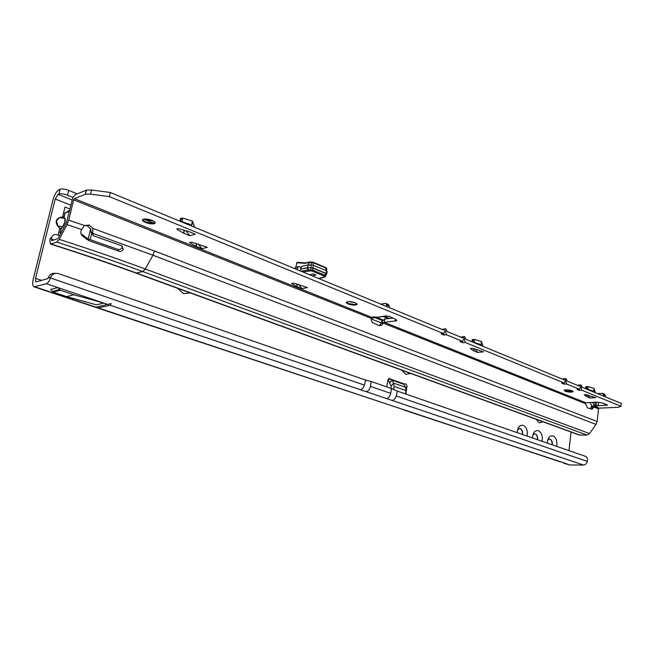 <?xml version="1.0" encoding="UTF-8"?>
<svg xmlns="http://www.w3.org/2000/svg" width="654" height="654" viewBox="0 0 654 654"><rect width="100%" height="100%" fill="white"/><g stroke="black" fill="none" stroke-linecap="round" stroke-linejoin="round"><path stroke-width="0.98" d="M59.89 228.581L57.658 225.99C55.181 221.943 55.876 219.123 59.743 217.512L56.416 220.856L57.838 225.867L60.487 228.982L62.678 226.529L64.893 222.008L64.86 218.207C65.711 220.463 65.016 223.292 62.784 226.685L61.133 228.916L59.71 228.704L58.77 232.522L61.386 232.301M177.806 288.381L183.422 293.613L190.24 292.918M182.801 290.204L181.207 289.616M401.752 370.197L405.807 374.358L410.614 373.426M404.417 371.161L403.273 370.753M542.052 441.278C542.885 436.104 541.651 432.58 538.356 430.692C534.874 430.169 532.904 432.588 532.43 437.935M532.757 435.196L534.359 433.904L535.413 433.97C537.212 434.951 537.94 436.872 537.588 439.725M527.05 436.071C527.917 430.839 526.658 427.258 523.274 425.329C519.685 424.781 517.649 427.217 517.15 432.637M517.428 430.136L519.17 428.599L520.306 428.656C522.154 429.67 522.898 431.615 522.538 434.509M556.644 446.33C557.445 441.229 556.243 437.755 553.039 435.907C549.646 435.409 547.733 437.804 547.284 443.085M547.66 440.158L549.123 439.063L550.104 439.136C551.862 440.093 552.565 441.99 552.229 444.802M522.325 434.436C522.652 431.575 521.908 429.653 520.077 428.664L519.472 428.55M537.375 439.651C537.694 436.831 536.967 434.935 535.185 433.97L534.62 433.864M552.017 444.728C552.328 441.941 551.608 440.077 549.883 439.136L549.352 439.03M536.092 419.271L539.329 422.844L543.098 421.83M537.629 419.835L536.73 419.5M404.197 410.099L564.484 463.032M55.459 273.347C52.091 272.971 49.737 274.386 48.396 277.598L50.554 277.631C52.14 274.051 54.797 272.702 58.525 273.601L365.676 380.113L364.392 385.092L50.448 277.966C49.303 281.163 47.971 283.084 46.45 283.722L34.114 286.861C32.586 285.97 32.299 283.346 33.272 278.988L52.941 199.96C54.495 194.614 56.587 191.148 59.236 189.562L60.111 189.194C62.228 188.679 65.073 189.08 68.67 190.396L77.237 193.854M563.707 463.212L569.569 464.953L583.515 465.043L386.522 398.531C388.639 398.106 390.046 396.389 390.732 393.373L391.501 388.566L371.186 381.511L370.385 386.391C369.673 389.449 368.259 391.206 366.15 391.656L360.297 389.678C362.177 389.334 363.542 387.806 364.392 385.092M360.297 389.678L110.207 305.246L111.155 303.554L95.566 307.323L34.221 286.902M110.207 305.246L98.206 307.903L95.983 307.347M97.029 307.813L404.368 409.919M375.486 317.828L382.337 320.566M60.005 189.235L58.925 193.993C61.035 193.486 63.896 193.886 67.493 195.194L72.929 197.369M58.819 194.034L58.051 194.352L55.214 199.029L35.52 278.334L35.896 281.866L36.346 281.874L47.701 278.629L48.371 277.648L50.448 277.966M388.198 379.246L391.117 379.279L389.032 378.429L387.896 380.154L386.808 386.939M405.84 394.043L406.952 386.882C406.952 384.691 406.159 383.702 404.573 383.906L404.237 384.004M571.089 432.057L568.947 450.598M70.068 209.027L65.024 207.056L62.653 216.695L64.092 216.891L59.857 217.668L64.681 218.33L63.912 217.005M90.178 239.65L91.879 232.481M393.577 389.465L394.068 386.408L393.618 383.113L391.893 380.08L389.506 383.015L388.378 379.5M405.488 393.921L406.003 390.585L405.545 387.315L403.796 384.299L404.401 383.988L391.117 379.279L391.893 380.08L403.796 384.299M69.496 211.397L65.024 213.098L63.585 212.902M88.184 238.947L90.612 228.737M69.136 210.449L69.676 210.653M64.615 214.757L63.217 214.414M397.428 391.125L585.641 456.394C587.161 457.179 587.733 458.863 587.349 461.438L396.193 395.981L397.428 391.125L391.501 388.566M583.515 465.043C585.33 464.904 586.589 463.768 587.292 461.659L587.349 461.438M392.13 400.428C394.019 400.109 395.376 398.629 396.193 395.981M73.935 294.774L66.594 296.614L53.113 292.109L50.603 289.501L57.838 287.564L103.863 303.104L73.935 294.774L60.364 290.212L57.838 287.564M66.594 296.614L96.334 304.813L103.863 303.104M403.395 409.551L404.327 410.123M562.268 462.239L569.569 464.953M60.618 233.748L60.716 232.538M65.457 212.934L69.855 209.909M68.858 211.634L68.727 211.144M59.743 217.512L62.768 216.85M57.658 225.99L62.784 226.685L61.149 228.892L60.209 232.718L61.035 228.737M405.545 387.315L393.618 383.113L391.231 386.048L389.506 383.015M391.231 386.048L391.018 388.402M376.786 317.141L382.835 320.01M53.113 292.109L60.364 290.212M371.186 381.511L365.676 380.113M312.972 268.156L325.463 273.388L325.185 275.375L325.733 276.16L324.915 276.675L324.572 276.25L325.185 275.375L312.808 270.208L312.203 271.091L310.912 270.846L310.83 267.748L312.972 268.156L312.808 270.208L307.535 269.938L307.928 267.813L301.012 269.023L301.502 266.382L308.042 264.96L307.552 267.617L301.012 269.023M315.915 274.991L313.331 273.92L309.497 274.713L313.331 273.92L315.915 274.991L312.081 275.775L315.915 274.991M307.928 267.813L310.83 267.748M325.463 273.388L326.027 274.108L325.79 275.792M305.639 262.826L305.222 263.317L296.826 262.785L295.853 267.216L294.913 268.696M311.067 264.895L311.786 262.009L313.233 262.262L313.217 265.205M325.88 270.535L325.856 267.666M326.812 268.614L326.027 267.682L313.233 262.262L309.367 262.025L311.492 262.009M308.647 264.935L309.097 262.491L313.413 262.785L326.215 268.197L326.763 268.998L326.501 270.797M305.557 262.859L297.194 262.336L296.736 262.818L297.611 262.328M296.475 269.334L298.42 266.66L295.821 267.314M325.945 274.672L326.665 274.173L326.101 273.462L312.964 267.952L307.552 267.617M326.714 273.863L327.131 271.549L326.567 270.821L313.446 265.295L308.042 264.96M155.202 222.712L153.011 223.398L145.728 222L142.547 219.67M357.092 304.094L355.743 304.625L348.247 303.546L346.391 302.238M573.125 391.345L565.031 390.839L564.124 390.258M80.973 233.691L87.873 238.841L88.797 240.631L82.518 236.004C80.687 234.296 80.319 232.252 81.415 229.865L84.472 225.524L68.695 220.177L67.01 224.624L59.236 239.364L56.767 242.135L50.456 244.056L49.859 240.508L50.284 238.211L51.813 237.279L51.453 239.233L53.865 239.993M92.516 234.86L92.369 232.93L93.596 235.816L121.808 245.847L123.205 249.542C122.192 251.103 120.777 251.667 118.987 251.234L117.818 249.387L87.873 238.841M376.598 317.125L374.031 317.697L372.935 316.855L377.415 317.198L385.778 316.062M598.623 402.202L597.993 405.668L596.546 406.281L594.56 405.823L592.499 402.349M152.063 220.398C148.393 219.065 145.433 218.681 143.177 219.245C141.722 220.046 142.539 221.126 145.621 222.491C149.292 223.815 152.243 224.191 154.475 223.619C155.914 222.834 155.104 221.763 152.063 220.398M355.269 302.802C351.697 301.6 348.835 301.339 346.677 302.009C345.876 302.549 346.375 303.203 348.173 303.979C351.738 305.165 354.591 305.426 356.741 304.748C357.525 304.216 357.035 303.57 355.269 302.802M572.234 390.781C568.825 389.768 566.127 389.588 564.149 390.234L564.991 391.198C568.4 392.204 571.089 392.384 573.059 391.738L572.234 390.781M68.695 220.177L73.649 199.854L74.392 198.644L372.257 317.542L371.112 319.667L372.281 322.365L378.691 325.447L381.699 325.275L383.473 322.847L381.535 321.866L384.748 318.98L393.062 318.065M603.756 403.526L606.708 405.284L607.443 405.128L607.059 404.752L602.179 402.946L595.859 402.12L585.861 402.799L585.33 403.592L587.545 407.916L592.189 409.29L594.053 406.069L591.911 405.938L589.957 402.521M144.648 219.172L153.943 221.346M348.974 301.625L354.869 302.647M443.159 329.109L445.889 328.913L447.279 331.594L462.591 337.914L464.724 336.72L466.065 339.352L564.288 379.9L566.037 378.731L567.173 381.086L579.509 386.179L581.03 384.944L582.313 387.34L621.3 403.436L620.998 406.298L618.128 407.328L599.187 408.121L598.516 408.848L597.135 421.478L596.023 424.397L589.548 433.577L587.022 435.082L579.305 435.057L136.032 273.119M51.789 240.672L57.609 238.702L58.598 237.59L66.348 222.883L72.905 197.41L75.374 194.598L86.451 190.142L91.552 189.995L110.371 192.505L443.69 330.106L445.268 328.848M620.998 406.298L581.717 390.193L579.248 390.34L576.967 389.408L579.436 389.261L566.552 383.98L564.083 384.135L561.737 383.179L564.206 383.015L465.272 342.475L462.803 342.745L459.983 341.592L462.452 341.314L446.453 334.758L445.3 330.532L443.535 333.565L441.074 333.867L443.992 335.061L446.453 334.758M74.392 198.644L85.453 194.254L90.563 194.115L109.398 196.633L443.535 333.565M383.473 322.847L384.209 322.308L396.602 320.779L395.498 319.136L389.269 316.405L385.835 316.021L387.029 315.907M586.981 394.836L586.777 396.676L584.267 394.828L585.592 394.607L595.786 397.657L589.933 397.959L587.889 395.081M586.777 396.676L589.933 397.959M474.068 348.705L473.766 350.855L470.259 348.5L472.482 348.271L483.535 351.844L477.657 352.432L475.131 348.999M473.766 350.855L477.657 352.432M297.308 284.106L296.842 286.624L291.586 283.509L293.679 283.084L307.437 287.588L301.919 288.651L298.625 284.482M296.842 286.624L301.919 288.651M196.731 243.582L196.143 246.37L189.701 242.691L191.687 242.135L207.302 247.302L202.029 248.716L198.211 244.007M196.143 246.37L202.029 248.716M184.412 230.306L183.782 233.257L177.021 229.358L176.882 228.957L179.041 228.745L188.826 231.581L195.268 234.197L189.905 235.742L185.916 230.739M183.782 233.257L189.905 235.742M380.718 304.11L385.729 303.374L386.604 304.584L386.53 306.513M374.186 317.762L371.505 318.114M388.084 304.412L389.179 305.655L389.105 307.576M604.092 394.076L605.441 395.686L603.691 394.959L602.571 393.389L597.511 393.61M605.367 396.855L605.441 395.686M590.799 408.881L591.445 405.668M603.626 396.136L603.691 394.959M591.134 406.943L593.489 406.845L598.516 408.848M379.263 325.659L380.955 323.468L383.285 323.141L585.33 403.592M90.8 229.096L87.284 225.802L89.287 225.107L92.811 228.409L92.843 232.775L91.004 232.325L90.8 229.096M84.472 225.524L89.181 225.058L87.284 225.802M87.17 225.761L84.628 225.426M51.691 240.647L51.453 239.233M587.022 435.082L142.744 271.557L145.286 269.007L152.946 255.207L154.54 251.005L92.811 228.409M585.861 402.799L384.209 322.308L384.748 318.98M380.955 323.468L381.535 321.866M465.272 342.475L464.16 338.314L462.452 341.314M566.552 383.98L565.636 380.187L564.206 383.015M581.717 390.193L580.817 386.457L579.436 389.261M110.371 192.505L109.398 196.633M597.993 405.668L606.708 405.284L606.781 404.646M596.023 424.397L152.946 255.207L92.59 233.282L92.843 232.775M88.928 240.672L118.987 251.234M51.813 237.279C52.483 235.088 54.069 234.222 56.555 234.672L59.678 235.538M92.157 233.862L91.004 232.325M117.818 249.387C119.608 249.828 121.015 249.264 122.036 247.703L122.347 246.108M91.053 231.786L92.852 232.75M180.529 218.616L182.703 218.093L192.407 221.109L194.761 227.347M180.463 221.444L181.559 218.003M191.14 225.851L190.281 224.469L180.839 221.322M472.278 339.655L474.567 339.459L481.475 341.519L483.077 346.375M472.793 342.124L473.586 339.361M480.755 345.41L480.101 344.323L473.202 342.075M585.845 386.792L588.069 386.653L594.004 388.394L595.361 392.727M586.475 389.056L587.169 386.555M593.456 391.942L592.884 390.961L586.891 389.032M181.354 221.812L182.311 221.51M586.932 389.244L587.987 389.187M473.357 342.353L474.412 342.238M563.388 378.821L562.685 379.23M564.083 384.135L563.903 383.04M442.807 329.158L442.317 329.542M443.992 335.061L443.698 333.287M578.569 385.1L577.883 385.508M579.248 390.34L579.076 389.277M461.986 336.9L461.176 337.333M462.803 342.745L462.541 341.151M108.319 304.609L46.45 283.722M366.15 391.656L386.522 398.531M387.577 404.319L98.206 307.903M560.453 461.92L404.352 409.903M58.051 194.352L72.275 200.01M371.268 318.923L381.127 322.847M55.214 199.029L70.992 205.25M41.562 280.386L35.52 278.334M58.132 235.113L58.77 232.522M65.024 213.098L64.092 216.891L64.86 218.207M96.342 307.282L35.112 286.885M144.796 219.572L154.001 223.292M384.184 316.299L389.531 318.457M388.255 318.596L382.991 316.471M68.67 190.396L67.493 195.194M405.366 386.996L406.952 386.882M389.531 383.064L391.918 380.121M394.068 386.408L406.003 390.585M52.394 291.439L59.637 289.526M370.385 386.391L390.732 393.373M310.912 270.846L302.859 271.974M324.597 276.887L318.637 278.49L323.787 277.451L324.915 276.675M324.572 276.25L312.203 271.091M308.124 267.797L307.985 270.887L307.535 269.938L301.192 271.287M298.42 266.66C300.227 266.538 300.954 267.895 300.611 270.731L300.562 271.026M308.451 264.935L308.901 262.507L305.222 263.317M300.055 270.813L300.611 270.731M309.522 262.017L305.402 262.973M296.123 266.186L296.785 263.014M294.897 268.68L296.074 266.407M308.23 264.944L307.748 267.6M311.32 264.886L310.83 267.551M313.446 265.295L312.964 267.952M326.567 270.821L326.101 273.462M595.884 402.112L596.775 406.24M374.031 317.697L371.537 318.065M386.056 315.931L377.415 317.198M594.56 405.823L591.911 405.938M599.187 408.121L594.053 406.069M81.603 229.521L67.01 224.624M59.236 239.364C89.696 249.141 118.382 259.025 145.286 269.007L589.548 433.577M591.061 407.924L593.415 407.826M154.54 251.005L597.135 421.478M73.649 199.854L371.382 318.408M50.595 244.097C80.785 253.646 109.243 263.317 135.958 273.094L142.744 271.557C115.856 261.641 87.195 251.831 56.767 242.135M51.126 244.056C81.39 253.629 109.913 263.317 136.686 273.119L580.172 435.212M395.588 319.177L395.278 321.122M91.552 189.995L90.563 194.115M86.279 190.208L85.29 194.312M386.702 305.124L389.269 306.186M604.484 394.239L602.743 393.52M605.302 395.22L603.56 394.501M386.604 304.584L389.179 305.655M385.885 303.505L388.451 304.576M594.699 402.194L595.549 406.142M86.508 239.315L85.461 237.484M81.48 234.173L82.518 236.004M192.685 221.297L191.671 226.071M180.594 218.305L179.956 221.232M188.843 224.902L190.281 224.469M182.703 218.093L181.984 221.412M191.377 225.949L192.407 221.109M177.12 228.884L177.021 229.358M183.537 233.143L184.166 230.233M189.791 242.258L189.701 242.691M195.914 246.256L196.494 243.509M296.646 286.526L297.104 284.049M481.663 341.658L481.123 345.565M472.523 339.475L472.188 341.878M478.524 344.494L480.101 344.323M474.567 339.459L474.183 342.173M480.927 345.484L481.475 341.519M473.627 350.781L473.921 348.672M594.167 388.517L593.767 392.065M586.115 386.62L585.861 388.803M591.314 391.051L592.884 390.961M588.069 386.653L587.791 389.13M593.603 391.999L594.004 388.394M586.663 396.618L586.867 394.812M182.654 222.352L183.071 222.221M588.02 389.694L588.477 389.67M474.51 342.835L474.976 342.786M563.02 378.903L565.489 378.731M565.35 380.603L566.004 380.563M442.75 329.199L445.211 328.888M444.957 331.047L445.815 330.94M578.21 385.181L580.678 385.026M580.548 386.866L581.177 386.825M461.593 336.99L464.062 336.704M463.833 338.813L464.651 338.715M62.784 226.685C65.915 220.57 65.318 222.957 64.852 218.223L64.084 216.899L65.008 213.098M60.111 189.194L58.925 193.993M64.86 213.13L65.613 212.779M382.933 316.479L388.198 318.604M296.548 269.366L297.464 268.639L295.714 269.023M379.369 325.594L381.699 325.275M396.741 319.929L396.602 320.779M86.451 190.142L85.453 194.254M356.814 304.314L356.741 304.748M154.589 223.128L154.475 223.619M604.312 394.109L602.571 393.389M385.729 303.374L388.296 304.437M122.184 247.359L123.361 249.199M180.553 218.322L179.924 221.224M472.294 339.54L471.984 341.789M585.829 386.694L585.6 388.697M563.159 378.821L565.628 378.65M578.349 385.092L580.817 384.936M461.675 336.933L464.144 336.647M572.577 391.599L573.043 391.247M355.743 304.625L356.904 303.775M153.011 223.398L154.924 222.172"/></g></svg>
